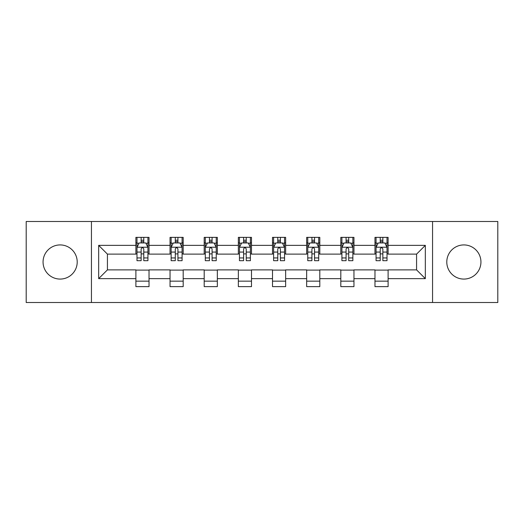 <?xml version="1.0" encoding="UTF-8"?>
<svg xmlns="http://www.w3.org/2000/svg" width="524" height="524" viewBox="0 0 524 524"><rect width="100%" height="100%" fill="white"/><g stroke="black" fill="none" stroke-linecap="round" stroke-linejoin="round"><path stroke-width="0.79" d="M463.864 244.924A17.076 17.076 0 0 0 446.789 262A17.076 17.076 0 0 0 463.864 279.076A17.076 17.076 0 0 0 480.94 262A17.076 17.076 0 0 0 463.864 244.924M60.136 244.924A17.076 17.076 0 0 0 43.06 262A17.076 17.076 0 0 0 60.136 279.076A17.076 17.076 0 0 0 77.211 262A17.076 17.076 0 0 0 60.136 244.924M432.555 302.505L497.8 302.505L497.8 221.495L432.555 221.495L432.555 302.505L91.445 302.505L91.445 221.495L26.2 221.495L26.2 302.505L91.445 302.505M432.555 221.495L91.445 221.495M388.107 245.363L388.107 237.372L374.974 237.372L374.974 245.363L353.955 245.363L353.955 237.372L340.816 237.372L340.816 245.363L319.804 245.363L319.804 237.372L306.664 237.372L306.664 245.363L285.646 245.363L285.646 237.372L272.506 237.372L272.506 245.363L251.494 245.363L251.494 237.372L238.355 237.372L238.355 245.363L217.336 245.363L217.336 237.372L204.196 237.372L204.196 245.363L183.184 245.363L183.184 237.372L170.045 237.372L170.045 245.363L149.026 245.363L149.026 237.372L135.893 237.372L135.893 245.363L98.669 245.363L98.669 278.637L107.427 269.88L135.893 269.88L135.893 286.628L149.026 286.628L149.026 269.88L170.045 269.88L170.045 286.628L183.184 286.628L183.184 269.88L204.196 269.88L204.196 286.628L217.336 286.628L217.336 269.88L238.355 269.88L238.355 286.628L251.494 286.628L251.494 269.88L272.506 269.88L272.506 286.628L285.646 286.628L285.646 269.88L306.664 269.88L306.664 286.628L319.804 286.628L319.804 269.88L340.816 269.88L340.816 286.628L353.955 286.628L353.955 269.88L374.974 269.88L374.974 286.628L388.107 286.628L388.107 269.88L416.573 269.88L416.573 254.12L388.107 254.12L388.107 245.363L425.331 245.363L425.331 278.637L388.107 278.637M374.974 278.637L353.955 278.637M340.816 278.637L319.804 278.637M306.664 278.637L285.646 278.637M272.506 278.637L251.494 278.637M238.355 278.637L217.336 278.637M204.196 278.637L183.184 278.637M170.045 278.637L149.026 278.637M135.893 278.637L98.669 278.637M374.974 245.363L374.974 254.12L353.955 254.12L353.955 245.363M340.816 245.363L340.816 254.12L319.804 254.12L319.804 245.363M306.664 245.363L306.664 254.12L285.646 254.12L285.646 245.363M272.506 245.363L272.506 254.12L251.494 254.12L251.494 245.363M238.355 245.363L238.355 254.12L217.336 254.12L217.336 245.363M204.196 245.363L204.196 254.12L183.184 254.12L183.184 245.363M170.045 245.363L170.045 254.12L149.026 254.12L149.026 245.363M135.893 245.363L135.893 254.12L107.427 254.12L98.669 245.363M107.427 254.12L107.427 269.88M425.331 278.637L416.573 269.88M416.573 254.12L425.331 245.363M135.893 242.841L136.987 242.841M141.146 242.841L143.773 242.841M147.932 242.841L149.026 242.841M135.893 253.898L136.987 253.898M141.146 253.898L143.773 253.898M147.932 253.898L149.026 253.898M135.893 270.102L149.026 270.102M135.893 281.159L149.026 281.159M170.045 270.102L183.184 270.102M170.045 281.159L183.184 281.159M170.045 242.841L171.138 242.841M175.298 242.841L177.924 242.841M182.083 242.841L183.184 242.841M170.045 253.898L171.138 253.898M175.298 253.898L177.924 253.898M182.083 253.898L183.184 253.898M204.196 270.102L217.336 270.102M204.196 281.159L217.336 281.159M204.196 242.841L205.297 242.841M209.456 242.841L212.082 242.841M216.242 242.841L217.336 242.841M204.196 253.898L205.297 253.898M209.456 253.898L212.082 253.898M216.242 253.898L217.336 253.898M238.355 270.102L251.494 270.102M238.355 281.159L251.494 281.159M238.355 242.841L239.448 242.841M243.608 242.841L246.234 242.841M250.393 242.841L251.494 242.841M238.355 253.898L239.448 253.898M243.608 253.898L246.234 253.898M250.393 253.898L251.494 253.898M272.506 270.102L285.646 270.102M272.506 281.159L285.646 281.159M272.506 242.841L273.607 242.841M277.766 242.841L280.392 242.841M284.552 242.841L285.646 242.841M272.506 253.898L273.607 253.898M277.766 253.898L280.392 253.898M284.552 253.898L285.646 253.898M306.664 270.102L319.804 270.102M306.664 281.159L319.804 281.159M306.664 242.841L307.758 242.841M311.918 242.841L314.544 242.841M318.703 242.841L319.804 242.841M306.664 253.898L307.758 253.898M311.918 253.898L314.544 253.898M318.703 253.898L319.804 253.898M340.816 270.102L353.955 270.102M340.816 281.159L353.955 281.159M340.816 242.841L341.917 242.841M346.076 242.841L348.702 242.841M352.862 242.841L353.955 242.841M340.816 253.898L341.917 253.898M346.076 253.898L348.702 253.898M352.862 253.898L353.955 253.898M374.974 270.102L388.107 270.102M374.974 281.159L388.107 281.159M374.974 242.841L376.068 242.841M380.228 242.841L382.854 242.841M387.013 242.841L388.107 242.841M374.974 253.898L376.068 253.898M380.228 253.898L382.854 253.898M387.013 253.898L388.107 253.898M143.773 240.215L141.146 240.215M147.932 257.939L143.773 257.939L143.773 260.683L147.932 260.683L147.932 247.328L145.744 242.953L139.174 242.953L136.987 247.328L136.987 260.683L141.146 260.683L141.146 257.939L136.987 257.939M136.987 247.328L136.987 237.372M147.932 247.328L147.932 237.372M141.146 242.953L141.146 237.372M143.773 237.372L143.773 242.953M143.773 257.939L143.773 248.972C142.895 247.289 142.024 247.289 141.146 248.972L141.146 257.939M177.924 240.215L175.298 240.215M182.083 257.939L177.924 257.939L177.924 260.683L182.083 260.683L182.083 247.328L179.896 242.953L173.326 242.953L171.138 247.328L171.138 260.683L175.298 260.683L175.298 257.939L171.138 257.939M171.138 247.328L171.138 237.372M182.083 247.328L182.083 237.372M175.298 242.953L175.298 237.372M177.924 237.372L177.924 242.953M177.924 257.939L177.924 248.972C177.053 247.289 176.175 247.289 175.298 248.972L175.298 257.939M212.082 240.215L209.456 240.215M216.242 257.939L212.082 257.939L212.082 260.683L216.242 260.683L216.242 247.328L214.054 242.953L207.484 242.953L205.297 247.328L205.297 260.683L209.456 260.683L209.456 257.939L205.297 257.939M205.297 247.328L205.297 237.372M216.242 247.328L216.242 237.372M209.456 242.953L209.456 237.372M212.082 237.372L212.082 242.953M212.082 257.939L212.082 248.972C211.205 247.289 210.334 247.289 209.456 248.972L209.456 257.939M246.234 240.215L243.608 240.215M250.393 257.939L246.234 257.939L246.234 260.683L250.393 260.683L250.393 247.328L248.206 242.953L241.636 242.953L239.448 247.328L239.448 260.683L243.608 260.683L243.608 257.939L239.448 257.939M239.448 247.328L239.448 237.372M250.393 247.328L250.393 237.372M243.608 242.953L243.608 237.372M246.234 237.372L246.234 242.953M246.234 257.939L246.234 248.972C245.363 247.289 244.485 247.289 243.608 248.972L243.608 257.939M280.392 240.215L277.766 240.215M284.552 257.939L280.392 257.939L280.392 260.683L284.552 260.683L284.552 247.328L282.364 242.953L275.794 242.953L273.607 247.328L273.607 260.683L277.766 260.683L277.766 257.939L273.607 257.939M273.607 247.328L273.607 237.372M284.552 247.328L284.552 237.372M277.766 242.953L277.766 237.372M280.392 237.372L280.392 242.953M280.392 257.939L280.392 248.972C279.515 247.289 278.644 247.289 277.766 248.972L277.766 257.939M314.544 240.215L311.918 240.215M318.703 257.939L314.544 257.939L314.544 260.683L318.703 260.683L318.703 247.328L316.516 242.953L309.946 242.953L307.758 247.328L307.758 260.683L311.918 260.683L311.918 257.939L307.758 257.939M307.758 247.328L307.758 237.372M318.703 247.328L318.703 237.372M311.918 242.953L311.918 237.372M314.544 237.372L314.544 242.953M314.544 257.939L314.544 248.972C313.673 247.289 312.795 247.289 311.918 248.972L311.918 257.939M348.702 240.215L346.076 240.215M352.862 257.939L348.702 257.939L348.702 260.683L352.862 260.683L352.862 247.328L350.674 242.953L344.104 242.953L341.917 247.328L341.917 260.683L346.076 260.683L346.076 257.939L341.917 257.939M341.917 247.328L341.917 237.372M352.862 247.328L352.862 237.372M346.076 242.953L346.076 237.372M348.702 237.372L348.702 242.953M348.702 257.939L348.702 248.972C347.825 247.289 346.954 247.289 346.076 248.972L346.076 257.939M382.854 240.215L380.228 240.215M387.013 257.939L382.854 257.939L382.854 260.683L387.013 260.683L387.013 247.328L384.826 242.953L378.256 242.953L376.068 247.328L376.068 260.683L380.228 260.683L380.228 257.939L376.068 257.939M376.068 247.328L376.068 237.372M387.013 247.328L387.013 237.372M380.228 242.953L380.228 237.372M382.854 237.372L382.854 242.953M382.854 257.939L382.854 248.972C381.983 247.289 381.105 247.289 380.228 248.972L380.228 257.939M147.879 247.223L137.039 247.223M136.987 243.215L139.043 243.215M145.875 243.215L147.932 243.215M141.146 252.07L136.987 252.07M147.932 252.07L143.773 252.07M143.773 241.61L141.146 241.61M182.031 247.223L171.191 247.223M171.138 243.215L173.195 243.215M180.027 243.215L182.083 243.215M175.298 252.07L171.138 252.07M182.083 252.07L177.924 252.07M177.924 241.61L175.298 241.61M216.189 247.223L205.349 247.223M205.297 243.215L207.353 243.215M214.185 243.215L216.242 243.215M209.456 252.07L205.297 252.07M216.242 252.07L212.082 252.07M212.082 241.61L209.456 241.61M250.341 247.223L239.501 247.223M239.448 243.215L241.505 243.215M248.337 243.215L250.393 243.215M243.608 252.07L239.448 252.07M250.393 252.07L246.234 252.07M246.234 241.61L243.608 241.61M284.499 247.223L273.659 247.223M273.607 243.215L275.663 243.215M282.495 243.215L284.552 243.215M277.766 252.07L273.607 252.07M284.552 252.07L280.392 252.07M280.392 241.61L277.766 241.61M318.651 247.223L307.811 247.223M307.758 243.215L309.815 243.215M316.647 243.215L318.703 243.215M311.918 252.07L307.758 252.07M318.703 252.07L314.544 252.07M314.544 241.61L311.918 241.61M352.809 247.223L341.969 247.223M341.917 243.215L343.973 243.215M350.805 243.215L352.862 243.215M346.076 252.07L341.917 252.07M352.862 252.07L348.702 252.07M348.702 241.61L346.076 241.61M386.961 247.223L376.121 247.223M376.068 243.215L378.125 243.215M384.957 243.215L387.013 243.215M380.228 252.07L376.068 252.07M387.013 252.07L382.854 252.07M382.854 241.61L380.228 241.61"/></g></svg>
